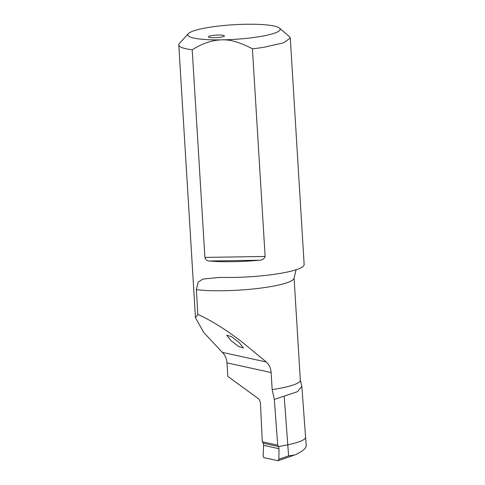 <?xml version="1.0" encoding="UTF-8"?>
<svg xmlns="http://www.w3.org/2000/svg" width="485" height="485" viewBox="0 0 485 485"><rect width="100%" height="100%" fill="white"/><g stroke="black" fill="none" stroke-linecap="round" stroke-linejoin="round"><path stroke-width="0.73" d="M279.493 28.1A46.287 7.317 176.5 0 1 258.687 36.781A46.287 7.317 176.5 0 1 256.82 37.066A46.287 7.317 176.5 0 1 221.736 39.861A46.287 7.317 176.5 0 1 188.289 33.677A46.287 7.317 176.5 0 1 211.102 27.045A46.287 7.317 176.5 0 1 279.493 28.1L289.49 36.715L290.297 38.085L283.519 42.807L264.38 47.191A55.86 8.833 176.5 0 1 262.124 47.542A55.86 8.833 176.5 0 1 252.418 48.815L265.119 256.456C264.155 258.966 262.227 260.221 259.323 260.221A55.86 8.833 176.5 0 1 209.399 261.021C207.289 261.1 205.792 259.899 204.906 257.42L265.119 256.456M204.906 257.42L192.206 49.779C202.421 43.371 212.266 40.067 221.736 39.861C229.848 39.346 240.075 42.328 252.418 48.815M192.206 49.779A55.86 8.833 176.5 0 1 178.783 44.905A55.86 8.833 176.5 0 1 179.414 43.45L188.289 33.677M262.312 441.774L260.427 402.574L259.063 399.185L227.798 376.36L226.974 362.865C226.634 358.554 225.088 355.056 222.336 352.371L203.761 332.516L195.467 317.699L197.868 314.365C211.763 320.743 226.64 330.079 242.494 342.374L266.283 362.004C269.211 364.72 270.818 368.23 271.115 372.535L272.164 389.619L274.322 399.416L277.711 445.151L262.312 441.774L263.258 443.217L278.602 446.582L277.711 445.151M296.123 269.745L294.08 277.911A55.86 8.833 176.5 0 1 239.299 290.115A55.86 8.833 176.5 0 1 196.358 289.654L197.868 314.365M196.358 289.654L198.165 282.052L202.93 279.087L218.48 277.481L227.235 277.462A55.86 8.833 176.5 0 0 275.983 274.061A55.86 8.833 176.5 0 0 303.555 266.016L304.162 264.768L290.297 38.085M220.208 37.266A7.978 1.261 176.5 0 1 208.459 36.866A7.978 1.261 176.5 0 1 212.648 35.49A7.978 1.261 176.5 0 1 224.391 35.89A7.978 1.261 176.5 0 1 220.208 37.266M231.327 340.882L238.693 346.557L243.482 347.969L238.862 342.289L231.497 336.614L226.707 335.202L231.327 340.882M294.08 277.911L300.33 380.161L301.84 386.29L297.541 391.668L274.322 399.416M284.192 396.245L287.787 444.824L278.602 446.582L278.984 448.704L278.893 459.283L278.984 448.704L278.602 446.582L263.258 443.217L263.604 445.333L263.258 443.217L278.602 446.582L287.787 444.824C300.082 442.205 306.005 439.555 305.55 436.87L301.84 386.29M288.605 455.876L294.559 455.027L278.075 460.75L278.893 459.283L288.605 455.876L287.787 444.824C300.082 442.205 306.005 439.555 305.55 436.87M294.559 455.027L295.692 454.572C302.913 451.135 306.417 448.049 306.205 445.321L305.605 437.167M263.604 445.333L263.143 455.797L263.604 445.333L278.984 448.704M263.876 457.64L278.075 460.75L263.876 457.64L263.143 455.797L263.876 457.64M278.893 459.283L278.075 460.75M259.323 260.221L209.399 261.021M226.974 362.865L271.115 372.535M222.336 352.371L266.283 362.004M300.33 380.161A55.86 8.833 176.5 0 1 272.164 389.619M178.783 44.905L195.467 317.699"/></g></svg>
